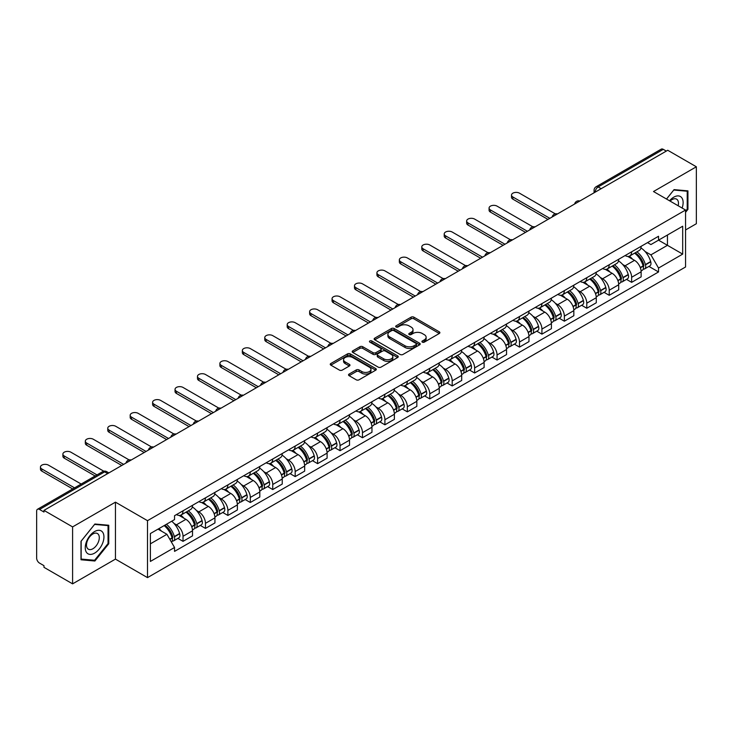 <?xml version="1.0" encoding="UTF-8"?>
<svg xmlns="http://www.w3.org/2000/svg" width="733" height="733" viewBox="0 0 733 733"><rect width="100%" height="100%" fill="white"/><g stroke="black" fill="none" stroke-linecap="round" stroke-linejoin="round"><path stroke-width="1.1" d="M422.327 342.137A1.393 0.806 0 0 0 424.306 342.137L439.305 333.478A1.997 1.154 0 0 0 439.882 332.663A1.997 1.154 0 0 0 439.305 331.847L413.898 317.178A1.997 1.154 0 0 0 411.076 317.178L396.077 325.837A1.393 0.806 0 0 0 395.673 326.405A1.393 0.806 0 0 0 396.077 326.982A1.393 0.806 0 0 0 398.056 326.982L399.998 325.855A6.386 3.683 0 0 1 409.032 325.855L411.149 327.083A6.386 3.683 0 0 1 413.018 329.685A6.386 3.683 0 0 1 411.149 332.296L409.206 333.414A1.393 0.806 0 0 0 408.794 333.982A1.393 0.806 0 0 0 409.206 334.56A1.393 0.806 0 0 0 411.176 334.56L413.119 333.433A6.386 3.683 0 0 1 422.153 333.433L424.27 334.66A6.386 3.683 0 0 1 426.139 337.262A6.386 3.683 0 0 1 424.27 339.874L422.327 340.992A1.393 0.806 0 0 0 421.924 341.569A1.393 0.806 0 0 0 422.327 342.137L422.327 340.992M349.119 374.059A1.997 1.154 0 0 0 348.532 374.875A1.997 1.154 0 0 0 349.119 375.69L356.238 379.804A1.997 1.154 0 0 0 359.069 379.804L375.717 370.183A1.997 1.154 0 0 0 376.304 369.368A1.997 1.154 0 0 0 375.717 368.552L350.319 353.892A1.997 1.154 0 0 0 347.488 353.892L330.84 363.504A1.997 1.154 0 0 0 330.253 364.319A1.997 1.154 0 0 0 330.84 365.135L339.443 370.101A1.997 1.154 0 0 0 342.274 370.101L349.394 365.987A1.997 1.154 0 0 0 349.98 365.171A1.997 1.154 0 0 0 349.394 364.356L345.124 361.891A5.342 3.079 0 0 1 343.566 359.72A5.342 3.079 0 0 1 346.856 356.87A5.342 3.079 0 0 1 352.683 357.539L369.405 367.187A5.342 3.079 0 0 1 370.971 369.368A5.342 3.079 0 0 1 367.673 372.217A5.342 3.079 0 0 1 361.855 371.549L359.069 369.945A1.997 1.154 0 0 0 356.238 369.945L349.119 374.059L349.119 375.69L356.238 371.604L356.238 369.945M147.507 520.677L115.448 502.16L72.594 526.899L43.98 510.379L667.736 150.265L696.35 166.785L653.497 191.524L685.566 210.032L147.507 520.677L147.507 577.622L685.566 266.986L685.566 210.032M400.136 354.46A1.997 1.154 0 0 0 402.958 354.46L419.615 344.84A1.997 1.154 0 0 0 420.201 344.034A1.997 1.154 0 0 0 419.615 343.218L394.207 328.549A1.997 1.154 0 0 0 391.385 328.549L374.728 338.16A1.997 1.154 0 0 0 374.151 338.976A1.997 1.154 0 0 0 374.728 339.791L400.136 354.46M370.422 342.439A1.393 0.806 0 0 1 371.842 342.632L397.643 357.53L381.013 367.132A1.997 1.154 0 0 1 378.191 367.132L352.784 352.463L359.912 348.377L359.912 346.718L352.784 350.832A1.997 1.154 0 0 0 352.197 351.648A1.997 1.154 0 0 0 352.784 352.463L352.784 350.832M359.912 348.377A1.997 1.154 0 0 1 362.734 348.377L362.734 346.718A1.997 1.154 0 0 0 359.912 346.718M362.734 346.718L373.042 352.665A1.997 1.154 0 0 0 375.864 352.665L380.592 349.934A1.997 1.154 0 0 0 381.169 349.119A1.997 1.154 0 0 0 380.592 348.303L369.863 342.119A1.393 0.806 0 0 1 369.45 341.541A1.393 0.806 0 0 1 370.312 340.799A1.393 0.806 0 0 1 371.842 340.973L397.671 355.89A1.997 1.154 0 0 1 398.248 356.696A1.997 1.154 0 0 1 397.671 357.512L397.671 355.89M72.594 526.899L72.594 583.853L43.98 567.333L43.98 565.674L39.527 563.1A4.068 2.346 -120 0 1 36.65 558.115L36.65 511.13A4.068 2.346 -120 0 1 37.493 509.27L102.629 471.658A4.068 2.346 60 0 1 104.663 471.86L39.527 509.472A4.068 2.346 -120 0 0 37.493 509.27M685.566 229.96L696.35 223.73L696.35 166.785M72.594 583.853L115.448 559.114L147.507 577.622M43.98 510.379L43.98 512.046L39.527 509.472M601.161 188.702L598.146 186.952A4.068 2.346 60 0 0 596.112 186.75L661.248 149.147A4.068 2.346 60 0 1 663.283 149.349L598.146 186.952A4.068 2.346 120 0 0 595.269 191.936L595.269 192.101M666.297 151.09L663.283 149.349M631.644 251.795A9.355 5.397 60 0 1 629.711 255.991L639.194 250.512A9.355 5.397 -120 0 0 641.137 246.315M622.638 264.439L625.029 265.822A9.355 5.397 60 0 1 631.644 277.276L641.137 271.796A9.355 5.397 -120 0 0 634.521 260.343L627.732 256.422M641.137 271.796L641.137 276.863L631.644 282.342L626.495 279.365M629.711 255.991A9.355 5.397 60 0 1 625.102 255.57M631.644 277.276L631.644 282.342M609.215 264.741A9.355 5.397 60 0 1 607.281 268.938L616.765 263.459A9.355 5.397 -120 0 0 618.707 259.262M604.065 292.32L609.215 295.289L618.707 289.81L618.707 284.752A9.355 5.397 -120 0 0 612.092 273.29L605.293 269.368M607.281 268.938A9.355 5.397 60 0 1 602.673 268.516M600.208 277.386L602.599 278.769A9.355 5.397 60 0 1 609.215 290.231L609.215 295.289M586.785 277.688A9.355 5.397 60 0 1 584.842 281.893L594.335 276.414A9.355 5.397 -120 0 0 596.277 272.209M581.635 305.267L586.785 308.245L596.277 302.766L596.277 297.699A9.355 5.397 -120 0 0 589.662 286.246L582.863 282.324M584.842 281.893A9.355 5.397 60 0 1 580.243 281.472M577.778 290.341L580.17 291.725A9.355 5.397 60 0 1 586.785 303.178L586.785 308.245M564.355 290.644A9.355 5.397 60 0 1 562.413 294.84L571.905 289.361A9.355 5.397 -120 0 0 573.838 285.164M559.206 318.223L564.355 321.191L573.838 315.712L573.838 310.645A9.355 5.397 -120 0 0 567.232 299.192L560.433 295.271M562.413 294.84A9.355 5.397 60 0 1 557.813 294.419M555.348 303.288L557.74 304.671A9.355 5.397 60 0 1 564.355 316.125L564.355 321.191M541.925 303.59A9.355 5.397 60 0 1 539.983 307.787L549.475 302.308A9.355 5.397 -120 0 0 551.408 298.111M536.776 331.169L541.925 334.138L551.408 328.659L551.408 323.601A9.355 5.397 -120 0 0 544.793 312.139L538.004 308.217M539.983 307.787A9.355 5.397 60 0 1 535.383 307.365M532.918 316.244L535.31 317.618A9.355 5.397 60 0 1 541.925 329.08L541.925 334.138M519.486 316.546A9.355 5.397 60 0 1 517.553 320.742L527.045 315.263A9.355 5.397 -120 0 0 528.979 311.067M514.346 344.125L519.486 347.094L528.979 341.615L528.979 336.548A9.355 5.397 -120 0 0 522.363 325.095L515.574 321.173M517.553 320.742A9.355 5.397 60 0 1 512.944 320.321M510.48 329.19L512.88 330.574A9.355 5.397 60 0 1 519.486 342.027L519.486 347.094M497.056 329.493A9.355 5.397 60 0 1 495.123 333.689L504.616 328.21A9.355 5.397 -120 0 0 506.549 324.013M491.916 357.072L497.056 360.04L506.549 354.561L506.549 349.504A9.355 5.397 -120 0 0 499.933 338.041L493.144 334.12M495.123 333.689A9.355 5.397 60 0 1 490.514 333.268M488.05 342.137L490.441 343.52A9.355 5.397 60 0 1 497.056 354.983L497.056 360.04M474.627 342.439A9.355 5.397 60 0 1 472.693 346.645L482.186 341.166A9.355 5.397 -120 0 0 484.119 336.96M469.486 370.018L474.627 372.996L484.119 367.517L484.119 362.45A9.355 5.397 -120 0 0 477.504 350.997L470.714 347.076M472.693 346.645A9.355 5.397 60 0 1 468.085 346.223M465.62 355.093L468.011 356.476A9.355 5.397 60 0 1 474.627 367.929L474.627 372.996M452.197 355.395A9.355 5.397 60 0 1 450.264 359.591L459.747 354.112A9.355 5.397 -120 0 0 461.689 349.916M447.048 382.974L452.197 385.943L461.689 380.464L461.689 375.397A9.355 5.397 -120 0 0 455.074 363.944L448.284 360.022M450.264 359.591A9.355 5.397 60 0 1 445.655 359.17M443.19 368.039L445.582 369.423A9.355 5.397 60 0 1 452.197 380.876L452.197 385.943M429.767 368.342A9.355 5.397 60 0 1 427.834 372.547L437.317 367.068A9.355 5.397 -120 0 0 439.259 362.862M424.618 395.921L429.767 398.889L439.259 393.419L439.259 388.353A9.355 5.397 -120 0 0 432.644 376.89L425.846 372.969M427.834 372.547A9.355 5.397 60 0 1 423.225 372.117M420.76 380.995L423.152 382.369A9.355 5.397 60 0 1 429.767 393.832L429.767 398.889M407.337 381.297A9.355 5.397 60 0 1 405.395 385.494L414.887 380.015A9.355 5.397 -120 0 0 416.83 375.818M402.188 408.877L407.337 411.845L416.83 406.366L416.83 401.299A9.355 5.397 -120 0 0 410.214 389.846L403.416 385.924M405.395 385.494A9.355 5.397 60 0 1 400.795 385.072M398.331 393.942L400.722 395.325A9.355 5.397 60 0 1 407.337 406.778L407.337 411.845M384.907 394.244A9.355 5.397 60 0 1 382.965 398.44L392.457 392.961A9.355 5.397 -120 0 0 394.391 388.765M379.758 421.823L384.907 424.792L394.391 419.313L394.391 414.255A9.355 5.397 -120 0 0 387.784 402.793L380.986 398.871M382.965 398.44A9.355 5.397 60 0 1 378.365 398.019M375.901 406.897L378.292 408.272A9.355 5.397 60 0 1 384.907 419.734L384.907 424.792M362.478 407.191A9.355 5.397 60 0 1 360.535 411.396L370.028 405.917A9.355 5.397 -120 0 0 371.961 401.721M357.328 434.77L362.478 437.748L371.961 432.268L371.961 427.202A9.355 5.397 -120 0 0 365.346 415.748L358.556 411.827M360.535 411.396A9.355 5.397 60 0 1 355.936 410.975M353.471 419.844L355.862 421.228A9.355 5.397 60 0 1 362.478 432.681L362.478 437.748M340.039 420.146A9.355 5.397 60 0 1 338.105 424.343L347.598 418.864A9.355 5.397 -120 0 0 349.531 414.667M334.899 447.726L340.039 450.694L349.531 445.215L349.531 440.148A9.355 5.397 -120 0 0 342.916 428.695L336.126 424.774M338.105 424.343A9.355 5.397 60 0 1 333.497 423.921M331.032 432.791L333.433 434.174A9.355 5.397 60 0 1 340.039 445.627L340.039 450.694M317.609 433.093A9.355 5.397 60 0 1 315.676 437.299L325.168 431.819A9.355 5.397 -120 0 0 327.101 427.614M312.469 460.672L317.609 463.65L327.101 458.171L327.101 453.104A9.355 5.397 -120 0 0 320.486 441.651L313.697 437.729M315.676 437.299A9.355 5.397 60 0 1 311.067 436.877M308.602 445.746L310.994 447.13A9.355 5.397 60 0 1 317.609 458.583L317.609 463.65M295.179 446.049A9.355 5.397 60 0 1 293.246 450.245L302.738 444.766A9.355 5.397 -120 0 0 304.671 440.57M290.039 473.628L295.179 476.597L304.671 471.117L304.671 466.051A9.355 5.397 -120 0 0 298.056 454.597L291.267 450.676M293.246 450.245A9.355 5.397 60 0 1 288.637 449.824M286.172 458.693L288.564 460.077A9.355 5.397 60 0 1 295.179 471.53L295.179 476.597M272.749 458.995A9.355 5.397 60 0 1 270.816 463.192L280.299 457.713A9.355 5.397 -120 0 0 282.242 453.516M267.6 486.575L272.749 489.543L282.242 484.064L282.242 479.006A9.355 5.397 -120 0 0 275.626 467.544L268.837 463.623M270.816 463.192A9.355 5.397 60 0 1 266.207 462.77M263.743 471.649L266.134 473.023A9.355 5.397 60 0 1 272.749 484.486L272.749 489.543M250.32 471.951A9.355 5.397 60 0 1 248.386 476.148L257.869 470.668A9.355 5.397 -120 0 0 259.812 466.472M245.17 499.53L250.32 502.499L259.812 497.02L259.812 491.953A9.355 5.397 -120 0 0 253.197 480.5L246.398 476.578M248.386 476.148A9.355 5.397 60 0 1 243.777 475.726M241.313 484.595L243.704 485.979A9.355 5.397 60 0 1 250.32 497.432L250.32 502.499M227.89 484.898A9.355 5.397 60 0 1 225.947 489.094L235.44 483.615A9.355 5.397 -120 0 0 237.382 479.419M222.74 512.477L227.89 515.446L237.382 509.966L237.382 504.909A9.355 5.397 -120 0 0 230.767 493.446L223.968 489.525M225.947 489.094A9.355 5.397 60 0 1 221.348 488.673M218.883 497.542L221.274 498.926A9.355 5.397 60 0 1 227.89 510.388L227.89 515.446M205.46 497.844A9.355 5.397 60 0 1 203.517 502.05L213.01 496.571A9.355 5.397 -120 0 0 214.943 492.365M200.311 525.424L205.46 528.401L214.943 522.922L214.943 517.855A9.355 5.397 -120 0 0 208.337 506.402L201.538 502.481M203.517 502.05A9.355 5.397 60 0 1 198.918 501.629M196.453 510.498L198.845 511.881A9.355 5.397 60 0 1 205.46 523.335L205.46 528.401M183.03 510.8A9.355 5.397 60 0 1 181.088 514.997L190.58 509.517A9.355 5.397 -120 0 0 192.513 505.321M177.881 538.379L183.03 541.348L192.513 535.869L192.513 530.802A9.355 5.397 -120 0 0 185.898 519.349L179.109 515.427M181.088 514.997A9.355 5.397 60 0 1 176.488 514.575M174.023 523.444L176.415 524.828A9.355 5.397 60 0 1 183.03 536.281L183.03 541.348M645.067 251.492L650.913 254.864L667.451 245.317L667.451 235.018L650.913 244.565L647.532 242.614M650.913 244.565L658.536 240.167L682.689 254.113L658.536 268.058L650.913 254.864M150.384 543.84L166.922 534.293L174.546 547.487L150.384 561.441L150.384 533.542L174.546 519.596L174.546 515.693L658.536 236.264L658.536 240.167L682.689 226.222L682.689 254.113M174.546 547.487L174.546 551.39L658.536 271.961L658.536 268.058M685.566 212.313L687.939 209.363L687.939 190.864L674.067 189.627L666.508 199.028M115.448 502.16L115.448 559.114M81.006 559.774L94.887 561.011L108.759 543.749L108.759 525.249L94.887 524.013L81.006 541.275L81.006 559.774M174.546 519.596L150.384 533.542M166.922 534.293L158.007 529.144M648.934 266.418L658.536 271.961M682.689 226.222L667.451 235.018M687.215 208.951L687.939 209.363M93.421 560.168L94.887 561.011M108.044 543.336L108.759 543.749M422.886 342.329L424.27 341.532A6.386 3.683 0 0 0 426.139 338.93L426.139 337.262M413.018 329.685L413.018 331.353A6.386 3.683 0 0 1 411.149 333.955L409.765 334.752M439.278 333.497L413.898 318.837A1.997 1.154 0 0 0 411.076 318.837L396.635 327.175M419.588 344.858L394.207 330.207A1.997 1.154 0 0 0 391.385 330.207L374.755 339.81L374.728 338.16M416.087 344.602A1.393 0.806 0 0 0 416.491 344.034A1.393 0.806 0 0 0 416.087 343.456L393.786 330.583A1.393 0.806 0 0 0 391.807 330.583L389.764 331.765A6.386 3.683 0 0 0 387.894 334.376A6.386 3.683 0 0 0 389.764 336.978L405.01 345.784A6.386 3.683 0 0 0 414.035 345.784L416.087 344.602L416.087 346.26A1.393 0.806 0 0 0 416.491 345.692L416.491 344.034M387.894 334.376L387.894 336.035A6.386 3.683 0 0 0 389.764 338.637L389.764 336.978M416.087 346.26L414.035 347.442A6.386 3.683 0 0 1 405.01 347.442L389.764 338.637M362.734 348.377L373.042 354.323A1.997 1.154 0 0 0 375.864 354.323L380.592 351.602A1.997 1.154 0 0 0 381.169 350.786L381.169 349.119M383.726 358.84A5.342 3.079 0 0 0 389.544 359.509A5.342 3.079 0 0 0 392.842 356.659A5.342 3.079 0 0 0 391.275 354.479L385.384 351.08A1.997 1.154 0 0 0 382.562 351.08L377.834 353.81A1.997 1.154 0 0 0 377.248 354.625A1.997 1.154 0 0 0 377.834 355.441L383.726 358.84L383.726 360.499A5.342 3.079 0 0 0 389.544 361.167A5.342 3.079 0 0 0 392.842 358.318L392.842 356.659M377.248 354.625L377.248 356.284A1.997 1.154 0 0 0 377.834 357.099L377.834 355.441M383.726 360.499L377.834 357.099M370.971 369.368L370.971 371.035A5.342 3.079 0 0 1 367.673 373.876A5.342 3.079 0 0 1 361.855 373.207L359.069 371.604A1.997 1.154 0 0 0 356.238 371.604M343.566 359.72L343.566 361.378A5.342 3.079 0 0 0 345.124 363.559L345.124 361.891M349.375 366.005L345.124 363.559M375.69 370.202L350.319 355.551A1.997 1.154 0 0 0 347.488 355.551L330.867 365.153M635.172 252.83A12.809 7.394 60 0 1 635.236 252.867A12.809 7.394 60 0 1 643.666 264.366L643.748 264.631A2.492 1.439 60 0 1 643.354 266.583A2.492 1.439 60 0 1 643.299 266.62M555.302 213.862L519.486 193.182A4.673 2.703 -0 0 0 514.392 192.596A4.673 2.703 -0 0 0 511.506 195.088A4.673 2.703 -0 0 0 512.88 197.003L512.88 199.156A4.673 2.703 180 0 1 511.506 197.25L511.506 195.088M634.613 253.16A15.457 8.924 60 0 1 643.107 265.905L643.18 266.171A5.131 2.969 60 0 1 642.374 270.202L641.1 270.944M643.253 269.066A5.131 2.969 -120 0 0 644.673 268.874A5.131 2.969 -120 0 0 645.48 264.842L645.406 264.576A15.457 8.924 -120 0 0 636.913 251.831M640.944 247.956A15.457 8.924 60 0 1 650.657 261.553L650.73 261.818A5.131 2.969 60 0 1 649.924 265.85L644.673 268.874M547.963 219.414L512.88 199.156M629.345 256.165A15.457 8.924 60 0 1 632.57 259.216M549.832 218.333L512.88 197.003M640.083 259.235L642.053 260.371M682.111 208.035A13.221 7.632 120 0 0 681.873 197.892A13.221 7.632 120 0 0 669.541 200.778M678.153 205.753A9.053 5.223 120 0 0 677.613 200.082A9.053 5.223 120 0 0 676.596 199.138A9.053 5.223 120 0 0 670.09 201.099M666.535 199.046L673.774 190.03L687.215 191.231L687.215 209.162L685.566 211.214M686.326 190.717L687.215 191.231M102.693 532.277A13.221 7.632 120 0 0 89.921 535.695A13.221 7.632 120 0 0 86.503 552.416A13.221 7.632 120 0 0 99.267 548.99A13.221 7.632 120 0 0 102.693 532.277M98.433 534.467A9.053 5.223 120 0 0 97.416 533.523A9.053 5.223 120 0 0 88.995 537.747A9.053 5.223 120 0 0 87.355 548.257A9.053 5.223 120 0 0 88.372 549.2A9.053 5.223 120 0 0 96.793 544.976A9.053 5.223 120 0 0 98.433 534.467M94.594 560.269L81.152 559.068L81.152 541.146L94.594 524.416L108.044 525.616L108.044 543.547L94.594 560.269M107.146 525.103L108.044 525.616M612.742 265.786A12.809 7.394 60 0 1 612.806 265.822A12.809 7.394 60 0 1 621.236 277.312L621.318 277.578A2.492 1.439 60 0 1 620.924 279.539A2.492 1.439 60 0 1 620.86 279.566M532.873 226.809L497.056 206.129A4.673 2.703 -0 0 0 491.962 205.552A4.673 2.703 -0 0 0 489.076 208.044A4.673 2.703 -0 0 0 490.441 209.95L490.441 212.112A4.673 2.703 180 0 1 489.076 210.197L489.076 208.044M612.183 266.106A15.457 8.924 60 0 1 620.677 278.861L620.75 279.126A5.131 2.969 60 0 1 619.944 283.158L618.661 283.891M620.824 282.022A5.131 2.969 -120 0 0 622.244 281.829A5.131 2.969 -120 0 0 623.05 277.798L622.977 277.532A15.457 8.924 -120 0 0 614.483 264.778M618.515 260.902A15.457 8.924 60 0 1 628.227 274.499L628.3 274.765A5.131 2.969 60 0 1 627.494 278.797L622.244 281.829M525.534 232.361L490.441 212.112M606.915 269.121A15.457 8.924 60 0 1 610.14 272.163M527.403 231.289L490.441 209.95M617.653 272.19L619.623 273.327M590.312 278.732A12.809 7.394 60 0 1 590.377 278.769A12.809 7.394 60 0 1 598.806 290.268L598.879 290.534A2.492 1.439 60 0 1 598.485 292.485A2.492 1.439 60 0 1 598.43 292.522M510.443 239.764L474.627 219.085A4.673 2.703 -0 0 0 469.532 218.498A4.673 2.703 -0 0 0 466.646 220.99A4.673 2.703 -0 0 0 468.011 222.905L468.011 225.058A4.673 2.703 180 0 1 466.646 223.153L466.646 220.99M589.753 279.053A15.457 8.924 60 0 1 598.247 291.807L598.32 292.073A5.131 2.969 60 0 1 597.514 296.105L596.231 296.847M598.385 294.968A5.131 2.969 -120 0 0 599.814 294.776A5.131 2.969 -120 0 0 600.62 290.744L600.547 290.479A15.457 8.924 -120 0 0 592.053 277.725M596.076 273.858A15.457 8.924 60 0 1 605.797 287.446L605.87 287.712A5.131 2.969 60 0 1 605.064 291.743L599.814 294.776M503.095 245.317L468.011 225.058M584.485 282.068A15.457 8.924 60 0 1 587.71 285.119M504.964 244.236L468.011 222.905M595.223 285.137L597.193 286.273M567.883 291.688A12.809 7.394 60 0 1 567.947 291.725A12.809 7.394 60 0 1 576.376 303.215L576.45 303.48A2.492 1.439 60 0 1 576.056 305.441A2.492 1.439 60 0 1 576.001 305.469M488.013 252.711L452.197 232.031A4.673 2.703 -0 0 0 447.103 231.445A4.673 2.703 -0 0 0 444.216 233.946A4.673 2.703 -0 0 0 445.582 235.852L445.582 238.014A4.673 2.703 180 0 1 444.216 236.099L444.216 233.946M567.324 292.009A15.457 8.924 60 0 1 575.817 304.763L575.891 305.029A5.131 2.969 60 0 1 575.075 309.06L573.802 309.793M575.955 307.924A5.131 2.969 -120 0 0 577.384 307.732A5.131 2.969 -120 0 0 578.19 303.7L578.117 303.435A15.457 8.924 -120 0 0 569.623 290.68M573.646 286.805A15.457 8.924 60 0 1 583.367 300.402L583.441 300.667A5.131 2.969 60 0 1 582.625 304.699L577.384 307.732M480.665 258.263L445.582 238.014M562.055 295.023A15.457 8.924 60 0 1 565.28 298.065M482.534 257.182L445.582 235.852M572.794 298.084L574.764 299.229M545.453 304.635A12.809 7.394 60 0 1 545.517 304.671A12.809 7.394 60 0 1 553.946 316.17L554.02 316.436A2.492 1.439 60 0 1 553.626 318.388A2.492 1.439 60 0 1 553.571 318.415M465.583 265.658L429.767 244.987A4.673 2.703 -0 0 0 424.673 244.401A4.673 2.703 -0 0 0 421.787 246.893A4.673 2.703 -0 0 0 423.152 248.799L423.152 250.961A4.673 2.703 180 0 1 421.787 249.055L421.787 246.893M544.894 304.955A15.457 8.924 60 0 1 553.388 317.71L553.461 317.975A5.131 2.969 60 0 1 552.645 322.007L551.372 322.74M553.525 320.871A5.131 2.969 -120 0 0 554.945 320.678A5.131 2.969 -120 0 0 555.761 316.647L555.687 316.381A15.457 8.924 -120 0 0 547.194 303.627M551.216 299.751A15.457 8.924 60 0 1 560.937 313.348L561.011 313.614A5.131 2.969 60 0 1 560.195 317.646L554.945 320.678M458.235 271.219L423.152 250.961M539.616 307.97A15.457 8.924 60 0 1 542.851 311.021M460.104 270.138L423.152 248.799M550.364 311.039L552.334 312.176M523.023 317.581A12.809 7.394 60 0 1 523.087 317.618A12.809 7.394 60 0 1 531.517 329.117L531.59 329.383A2.492 1.439 60 0 1 531.196 331.343A2.492 1.439 60 0 1 531.141 331.371M443.153 278.613L407.337 257.934A4.673 2.703 -0 0 0 402.243 257.347A4.673 2.703 -0 0 0 399.348 259.839A4.673 2.703 -0 0 0 400.722 261.754L400.722 263.907A4.673 2.703 180 0 1 399.348 262.002L399.348 259.839M522.464 317.911A15.457 8.924 60 0 1 530.958 330.656L531.031 330.922A5.131 2.969 60 0 1 530.216 334.954L528.942 335.696M531.095 333.817A5.131 2.969 -120 0 0 532.515 333.625A5.131 2.969 -120 0 0 533.331 329.593L533.258 329.328A15.457 8.924 -120 0 0 524.764 316.583M528.786 312.707A15.457 8.924 60 0 1 538.498 326.304L538.581 326.57A5.131 2.969 60 0 1 537.765 330.601L532.515 333.625M435.805 284.166L400.722 263.907M517.186 320.917A15.457 8.924 60 0 1 520.421 323.968M437.674 283.085L400.722 261.754M527.934 323.986L529.904 325.122M500.593 330.537A12.809 7.394 60 0 1 500.657 330.574A12.809 7.394 60 0 1 509.087 342.064L509.16 342.329A2.492 1.439 60 0 1 508.766 344.29A2.492 1.439 60 0 1 508.711 344.318M420.724 291.56L384.907 270.88A4.673 2.703 -0 0 0 379.804 270.303A4.673 2.703 -0 0 0 376.918 272.795A4.673 2.703 -0 0 0 378.292 274.701L378.292 276.863A4.673 2.703 180 0 1 376.918 274.948L376.918 272.795M500.025 330.858A15.457 8.924 60 0 1 508.519 343.612L508.601 343.878A5.131 2.969 60 0 1 507.786 347.909L506.512 348.642M508.665 346.773A5.131 2.969 -120 0 0 510.086 346.581A5.131 2.969 -120 0 0 510.901 342.549L510.819 342.284A15.457 8.924 -120 0 0 502.334 329.529M506.356 325.654A15.457 8.924 60 0 1 516.069 339.251L516.151 339.516A5.131 2.969 60 0 1 515.336 343.548L510.086 346.581M413.375 297.112L378.292 276.863M494.757 333.872A15.457 8.924 60 0 1 497.982 336.914M415.245 296.04L378.292 274.701M505.495 336.942L507.474 338.078M478.163 343.484A12.809 7.394 60 0 1 478.228 343.52A12.809 7.394 60 0 1 486.657 355.019L486.73 355.285A2.492 1.439 60 0 1 486.336 357.237A2.492 1.439 60 0 1 486.281 357.273M398.294 304.516L362.478 283.836A4.673 2.703 -0 0 0 357.374 283.25A4.673 2.703 -0 0 0 354.488 285.742A4.673 2.703 -0 0 0 355.862 287.657L355.862 289.81A4.673 2.703 180 0 1 354.488 287.904L354.488 285.742M477.595 343.804A15.457 8.924 60 0 1 486.089 356.559L486.171 356.824A5.131 2.969 60 0 1 485.356 360.856L484.082 361.598M486.236 359.72A5.131 2.969 -120 0 0 487.656 359.527A5.131 2.969 -120 0 0 488.471 355.496L488.389 355.23A15.457 8.924 -120 0 0 479.895 342.485M483.927 338.609A15.457 8.924 60 0 1 493.639 352.207L493.712 352.463A5.131 2.969 60 0 1 492.906 356.495L487.656 359.527M390.946 310.068L355.862 289.81M472.327 346.819A15.457 8.924 60 0 1 475.552 349.87M392.815 308.987L355.862 287.657M483.065 349.888L485.035 351.025M455.724 356.44A12.809 7.394 60 0 1 455.789 356.476A12.809 7.394 60 0 1 464.218 367.966L464.301 368.232A2.492 1.439 60 0 1 463.907 370.192A2.492 1.439 60 0 1 463.852 370.22M375.855 317.462L340.039 296.783A4.673 2.703 -0 0 0 334.944 296.196A4.673 2.703 -0 0 0 332.058 298.697A4.673 2.703 -0 0 0 333.433 300.603L333.433 302.766A4.673 2.703 180 0 1 332.058 300.851L332.058 298.697M455.166 356.76A15.457 8.924 60 0 1 463.659 369.514L463.732 369.78A5.131 2.969 60 0 1 462.926 373.812L461.653 374.545M463.806 372.676A5.131 2.969 -120 0 0 465.226 372.483A5.131 2.969 -120 0 0 466.032 368.452L465.959 368.186A15.457 8.924 -120 0 0 457.465 355.432M461.497 351.556A15.457 8.924 60 0 1 471.209 365.153L471.282 365.419A5.131 2.969 60 0 1 470.476 369.45L465.226 372.483M368.516 323.015L333.433 302.766M449.897 359.775A15.457 8.924 60 0 1 453.122 362.817M370.385 321.943L333.433 300.603M460.636 362.844L462.605 363.98M433.295 369.386A12.809 7.394 60 0 1 433.359 369.423A12.809 7.394 60 0 1 441.788 380.922L441.871 381.187A2.492 1.439 60 0 1 441.477 383.139A2.492 1.439 60 0 1 441.413 383.167M353.425 330.409L317.609 309.738A4.673 2.703 -0 0 0 312.515 309.152A4.673 2.703 -0 0 0 309.628 311.644A4.673 2.703 -0 0 0 310.994 313.55L310.994 315.712A4.673 2.703 180 0 1 309.628 313.806L309.628 311.644M432.736 369.707A15.457 8.924 60 0 1 441.229 382.461L441.303 382.727A5.131 2.969 60 0 1 440.496 386.758L439.214 387.491M441.376 385.622A5.131 2.969 -120 0 0 442.796 385.43A5.131 2.969 -120 0 0 443.602 381.398L443.529 381.133A15.457 8.924 -120 0 0 435.036 368.378M439.067 364.503A15.457 8.924 60 0 1 448.779 378.1L448.853 378.365A5.131 2.969 60 0 1 448.046 382.397L442.796 385.43M346.086 335.971L310.994 315.712M427.467 372.721A15.457 8.924 60 0 1 430.692 375.772M347.955 334.889L310.994 313.55M438.206 375.791L440.176 376.927M410.865 382.333A12.809 7.394 60 0 1 410.929 382.369A12.809 7.394 60 0 1 419.358 393.868L419.432 394.134A2.492 1.439 60 0 1 419.038 396.095A2.492 1.439 60 0 1 418.983 396.122M330.995 343.365L295.179 322.685A4.673 2.703 -0 0 0 290.085 322.099A4.673 2.703 -0 0 0 287.199 324.591A4.673 2.703 -0 0 0 288.564 326.506L288.564 328.659A4.673 2.703 180 0 1 287.199 326.753L287.199 324.591M410.306 382.663A15.457 8.924 60 0 1 418.8 395.408L418.873 395.673A5.131 2.969 60 0 1 418.067 399.705L416.784 400.447M418.937 398.569A5.131 2.969 -120 0 0 420.366 398.376A5.131 2.969 -120 0 0 421.173 394.345L421.099 394.079A15.457 8.924 -120 0 0 412.606 381.334M416.628 377.458A15.457 8.924 60 0 1 426.349 391.055L426.423 391.321A5.131 2.969 60 0 1 425.616 395.353L420.366 398.376M323.647 348.917L288.564 328.659M405.037 385.677A15.457 8.924 60 0 1 408.263 388.719M325.516 347.836L288.564 326.506M415.776 388.737L417.746 389.883M388.435 395.289A12.809 7.394 60 0 1 388.499 395.325A12.809 7.394 60 0 1 396.929 406.824L397.002 407.09A2.492 1.439 60 0 1 396.608 409.041A2.492 1.439 60 0 1 396.553 409.069M308.566 356.311L272.749 335.641A4.673 2.703 -0 0 0 267.655 335.054A4.673 2.703 -0 0 0 264.769 337.546A4.673 2.703 -0 0 0 266.134 339.452L266.134 341.615A4.673 2.703 180 0 1 264.769 339.7L264.769 337.546M387.876 395.609A15.457 8.924 60 0 1 396.37 408.363L396.443 408.629A5.131 2.969 60 0 1 395.628 412.661L394.354 413.394M396.507 411.525A5.131 2.969 -120 0 0 397.937 411.332A5.131 2.969 -120 0 0 398.743 407.301L398.67 407.035A15.457 8.924 -120 0 0 390.176 394.281M394.198 390.405A15.457 8.924 60 0 1 403.92 404.002L403.993 404.268A5.131 2.969 60 0 1 403.177 408.299L397.937 411.332M301.217 361.873L266.134 341.615M382.608 398.624A15.457 8.924 60 0 1 385.833 401.666M303.086 360.792L266.134 339.452M393.346 401.693L395.316 402.829M366.005 408.235A12.809 7.394 60 0 1 366.069 408.272A12.809 7.394 60 0 1 374.499 419.771L374.572 420.036A2.492 1.439 60 0 1 374.178 421.988A2.492 1.439 60 0 1 374.123 422.025M286.136 369.267L250.32 348.587A4.673 2.703 -0 0 0 245.225 348.001A4.673 2.703 -0 0 0 242.339 350.493A4.673 2.703 -0 0 0 243.704 352.408L243.704 354.561A4.673 2.703 180 0 1 242.339 352.655L242.339 350.493M365.446 408.565A15.457 8.924 60 0 1 373.94 421.31L374.013 421.576A5.131 2.969 60 0 1 373.198 425.607L371.924 426.349M374.077 424.471A5.131 2.969 -120 0 0 375.498 424.279A5.131 2.969 -120 0 0 376.313 420.247L376.24 419.982A15.457 8.924 -120 0 0 367.746 407.236M371.768 403.361A15.457 8.924 60 0 1 381.49 416.958L381.563 417.224A5.131 2.969 60 0 1 380.748 421.255L375.498 424.279M278.787 374.82L243.704 354.561M360.169 411.57A15.457 8.924 60 0 1 363.403 414.621M280.657 373.738L243.704 352.408M370.916 414.64L372.886 415.776M343.575 421.191A12.809 7.394 60 0 1 343.64 421.228A12.809 7.394 60 0 1 352.069 432.717L352.142 432.983A2.492 1.439 60 0 1 351.748 434.944A2.492 1.439 60 0 1 351.693 434.971M263.706 382.214L227.89 361.534A4.673 2.703 -0 0 0 222.795 360.948A4.673 2.703 -0 0 0 219.9 363.449A4.673 2.703 -0 0 0 221.274 365.355L221.274 367.517A4.673 2.703 180 0 1 219.9 365.602L219.9 363.449M343.017 421.512A15.457 8.924 60 0 1 351.51 434.266L351.583 434.532A5.131 2.969 60 0 1 350.768 438.563L349.494 439.296M351.648 437.427A5.131 2.969 -120 0 0 353.068 437.234A5.131 2.969 -120 0 0 353.883 433.203L353.81 432.937A15.457 8.924 -120 0 0 345.316 420.183M349.339 416.307A15.457 8.924 60 0 1 359.051 429.904L359.133 430.17A5.131 2.969 60 0 1 358.318 434.202L353.068 437.234M256.358 387.766L221.274 367.517M337.739 424.526A15.457 8.924 60 0 1 340.973 427.568M258.227 386.694L221.274 365.355M348.487 427.596L350.456 428.732M321.146 434.138A12.809 7.394 60 0 1 321.21 434.174A12.809 7.394 60 0 1 329.639 445.673L329.713 445.939A2.492 1.439 60 0 1 329.319 447.89A2.492 1.439 60 0 1 329.264 447.918M241.276 395.169L205.46 374.49A4.673 2.703 -0 0 0 200.356 373.903A4.673 2.703 -0 0 0 197.47 376.396A4.673 2.703 -0 0 0 198.845 378.31L198.845 380.464A4.673 2.703 180 0 1 197.47 378.558L197.47 376.396M320.578 434.458A15.457 8.924 60 0 1 329.071 447.212L329.154 447.478A5.131 2.969 60 0 1 328.338 451.51L327.065 452.243M329.218 450.374A5.131 2.969 -120 0 0 330.638 450.181A5.131 2.969 -120 0 0 331.453 446.15L331.371 445.884A15.457 8.924 -120 0 0 322.886 433.13M326.909 429.263A15.457 8.924 60 0 1 336.621 442.851L336.704 443.117A5.131 2.969 60 0 1 335.888 447.148L330.638 450.181M233.928 400.722L198.845 380.464M315.309 437.473A15.457 8.924 60 0 1 318.534 440.524M235.797 399.641L198.845 378.31M326.048 440.542L328.027 441.678M298.707 447.084A12.809 7.394 60 0 1 298.78 447.13A12.809 7.394 60 0 1 307.209 458.62L307.283 458.885A2.492 1.439 60 0 1 306.889 460.846A2.492 1.439 60 0 1 306.834 460.874M218.846 408.116L183.03 387.436A4.673 2.703 -0 0 0 177.927 386.85A4.673 2.703 -0 0 0 175.04 389.351A4.673 2.703 -0 0 0 176.415 391.257L176.415 393.419A4.673 2.703 180 0 1 175.04 391.504L175.04 389.351M298.148 447.414A15.457 8.924 60 0 1 306.641 460.159L306.724 460.425A5.131 2.969 60 0 1 305.908 464.456L304.635 465.198M306.788 463.329A5.131 2.969 -120 0 0 308.208 463.128A5.131 2.969 -120 0 0 309.024 459.096L308.941 458.84A15.457 8.924 -120 0 0 300.448 446.085M304.479 442.21A15.457 8.924 60 0 1 314.191 455.807L314.265 456.073A5.131 2.969 60 0 1 313.458 460.104L308.208 463.128M211.498 413.669L176.415 393.419M292.879 450.429A15.457 8.924 60 0 1 296.105 453.47M213.367 412.587L176.415 391.257M303.618 453.489L305.588 454.634M276.277 460.04A12.809 7.394 60 0 1 276.341 460.077A12.809 7.394 60 0 1 284.771 471.576L284.853 471.841A2.492 1.439 60 0 1 284.459 473.793A2.492 1.439 60 0 1 284.404 473.82M196.407 421.063L160.591 400.392A4.673 2.703 -0 0 0 155.497 399.806A4.673 2.703 -0 0 0 152.611 402.298A4.673 2.703 -0 0 0 153.985 404.204L153.985 406.366A4.673 2.703 180 0 1 152.611 404.46L152.611 402.298M275.718 460.361A15.457 8.924 60 0 1 284.212 473.115L284.285 473.381A5.131 2.969 60 0 1 283.479 477.412L282.205 478.145M284.358 476.276A5.131 2.969 -120 0 0 285.778 476.084A5.131 2.969 -120 0 0 286.585 472.052L286.511 471.786A15.457 8.924 -120 0 0 278.018 459.032M282.049 455.156A15.457 8.924 60 0 1 291.761 468.754L291.835 469.019A5.131 2.969 60 0 1 291.028 473.051L285.778 476.084M189.068 426.624L153.985 406.366M270.45 463.375A15.457 8.924 60 0 1 273.675 466.426M190.937 425.543L153.985 404.204M281.188 466.445L283.158 467.581M253.847 472.987A12.809 7.394 60 0 1 253.911 473.023A12.809 7.394 60 0 1 262.341 484.522L262.423 484.788A2.492 1.439 60 0 1 262.029 486.739A2.492 1.439 60 0 1 261.965 486.776M173.978 434.018L138.161 413.339A4.673 2.703 -0 0 0 133.067 412.752A4.673 2.703 -0 0 0 130.181 415.245A4.673 2.703 -0 0 0 131.546 417.159L131.546 419.313A4.673 2.703 180 0 1 130.181 417.407L130.181 415.245M253.288 473.316A15.457 8.924 60 0 1 261.782 486.061L261.855 486.327A5.131 2.969 60 0 1 261.049 490.359L259.766 491.101M261.928 489.223A5.131 2.969 -120 0 0 263.349 489.03A5.131 2.969 -120 0 0 264.155 484.999L264.082 484.733A15.457 8.924 -120 0 0 255.588 471.988M259.619 468.112A15.457 8.924 60 0 1 269.332 481.709L269.405 481.975A5.131 2.969 60 0 1 268.599 486.006L263.349 489.03M166.638 439.571L131.546 419.313M248.02 476.322A15.457 8.924 60 0 1 251.245 479.373M168.508 438.49L131.546 417.159M258.758 479.391L260.728 480.527M231.417 485.942A12.809 7.394 60 0 1 231.481 485.979A12.809 7.394 60 0 1 239.911 497.469L239.984 497.734A2.492 1.439 60 0 1 239.59 499.695A2.492 1.439 60 0 1 239.535 499.723M151.548 446.965L115.732 426.285A4.673 2.703 -0 0 0 110.637 425.708A4.673 2.703 -0 0 0 107.751 428.2A4.673 2.703 -0 0 0 109.116 430.106L109.116 432.268A4.673 2.703 180 0 1 107.751 430.353L107.751 428.2M230.858 486.263A15.457 8.924 60 0 1 239.352 499.017L239.425 499.283A5.131 2.969 60 0 1 238.619 503.314L237.336 504.047M239.489 502.178A5.131 2.969 -120 0 0 240.919 501.986A5.131 2.969 -120 0 0 241.725 497.954L241.652 497.689A15.457 8.924 -120 0 0 233.158 484.934M237.18 481.059A15.457 8.924 60 0 1 246.902 494.656L246.975 494.922A5.131 2.969 60 0 1 246.169 498.953L240.919 501.986M144.199 452.518L109.116 432.268M225.59 489.278A15.457 8.924 60 0 1 228.815 492.319M146.069 451.446L109.116 430.106M236.328 492.347L238.298 493.483M208.987 498.889A12.809 7.394 60 0 1 209.052 498.926A12.809 7.394 60 0 1 217.481 510.425L217.554 510.69A2.492 1.439 60 0 1 217.16 512.642A2.492 1.439 60 0 1 217.105 512.679M129.118 459.921L93.302 439.241A4.673 2.703 -0 0 0 88.207 438.655A4.673 2.703 -0 0 0 85.321 441.147A4.673 2.703 -0 0 0 86.686 443.062L86.686 445.215A4.673 2.703 180 0 1 85.321 443.309L85.321 441.147M208.429 499.21A15.457 8.924 60 0 1 216.922 511.964L216.995 512.23A5.131 2.969 60 0 1 216.18 516.261L214.906 517.003M217.06 515.125A5.131 2.969 -120 0 0 218.489 514.933A5.131 2.969 -120 0 0 219.295 510.901L219.222 510.635A15.457 8.924 -120 0 0 210.728 497.881M214.751 494.015A15.457 8.924 60 0 1 224.472 507.603L224.545 507.868A5.131 2.969 60 0 1 223.73 511.9L218.489 514.933M121.77 465.473L86.686 445.215M203.16 502.224A15.457 8.924 60 0 1 206.385 505.275M123.639 464.392L86.686 443.062M213.899 505.294L215.868 506.43M186.558 511.845A12.809 7.394 60 0 1 186.622 511.881A12.809 7.394 60 0 1 195.051 523.371L195.125 523.637A2.492 1.439 60 0 1 194.731 525.598A2.492 1.439 60 0 1 194.676 525.625M103.811 471.209L70.872 452.188A4.673 2.703 -0 0 0 65.778 451.601A4.673 2.703 -0 0 0 62.891 454.103A4.673 2.703 -0 0 0 64.257 456.008L64.257 458.171A4.673 2.703 180 0 1 62.891 456.256L62.891 454.103M185.999 512.165A15.457 8.924 60 0 1 194.492 524.92L194.566 525.185A5.131 2.969 60 0 1 193.75 529.217L192.477 529.95M194.63 528.081A5.131 2.969 -120 0 0 196.05 527.888A5.131 2.969 -120 0 0 196.865 523.857L196.792 523.591A15.457 8.924 -120 0 0 188.299 510.837M192.321 506.961A15.457 8.924 60 0 1 202.042 520.558L202.116 520.824A5.131 2.969 60 0 1 201.3 524.855L196.05 527.888M95.134 475.992L64.257 458.171M180.721 515.18A15.457 8.924 60 0 1 183.956 518.222M97.003 474.911L64.257 456.008M191.469 518.249L193.439 519.385M164.815 525.213A12.809 7.394 60 0 1 172.621 536.327L172.695 536.593A2.492 1.439 60 0 1 172.301 538.544A2.492 1.439 60 0 1 172.246 538.572M81.18 484.046L48.442 465.143A4.673 2.703 -0 0 0 43.348 464.557A4.673 2.703 -0 0 0 40.452 467.049A4.673 2.703 -0 0 0 41.827 468.955L41.827 471.117A4.673 2.703 180 0 1 40.452 469.212L40.452 467.049M164.165 525.588A15.457 8.924 60 0 1 172.063 537.866L172.136 538.132A5.131 2.969 60 0 1 171.43 542.099M172.2 541.027A5.131 2.969 -120 0 0 173.62 540.835A5.131 2.969 -120 0 0 174.436 536.803L174.362 536.538A15.457 8.924 -120 0 0 166.464 524.26M171.714 521.227A15.457 8.924 60 0 1 179.603 533.505L179.686 533.771A5.131 2.969 60 0 1 178.87 537.802L173.62 540.835M72.695 488.938L41.827 471.117M158.914 528.621A15.457 8.924 60 0 1 161.526 531.178M74.564 487.866L41.827 468.955M169.039 531.196L171.009 532.332M595.407 192.019L595.269 191.936A4.068 2.346 0 0 1 594.078 190.278L594.078 192.788M205.46 523.335L214.943 517.855M227.89 510.388L237.382 504.909M250.32 497.432L259.812 491.953M272.749 484.486L282.242 479.006M295.179 471.53L304.671 466.051M317.609 458.583L327.101 453.104M340.039 445.627L349.531 440.148M362.478 432.681L371.961 427.202M384.907 419.734L394.391 414.255M407.337 406.778L416.83 401.299M429.767 393.832L439.259 388.353M452.197 380.876L461.689 375.397M474.627 367.929L484.119 362.45M497.056 354.983L506.549 349.504M519.486 342.027L528.979 336.548M541.925 329.08L551.408 323.601M564.355 316.125L573.838 310.645M586.785 303.178L596.277 297.699M609.215 290.231L618.707 284.752M183.03 536.281L192.513 530.802M176.415 524.828L185.898 519.349M198.845 511.881L208.337 506.402M221.274 498.926L230.767 493.446M243.704 485.979L253.197 480.5M266.134 473.023L275.626 467.544M288.564 460.077L298.056 454.597M310.994 447.13L320.486 441.651M333.433 434.174L342.916 428.695M355.862 421.228L365.346 415.748M378.292 408.272L387.784 402.793M400.722 395.325L410.214 389.846M423.152 382.369L432.644 376.89M445.582 369.423L455.074 363.944M468.011 356.476L477.504 350.997M490.441 343.52L499.933 338.041M512.88 330.574L522.363 325.095M535.31 317.618L544.793 312.139M557.74 304.671L567.232 299.192M580.17 291.725L589.662 286.246M602.599 278.769L612.092 273.29M625.029 265.822L634.521 260.343M579.482 201.218A4.068 2.346 120 0 0 577.686 202.253M557.053 214.164A4.068 2.346 120 0 0 555.257 215.2M534.623 227.111A4.068 2.346 120 0 0 532.827 228.155M512.193 240.067A4.068 2.346 120 0 0 510.397 241.102M489.763 253.013A4.068 2.346 120 0 0 487.967 254.049M467.333 265.969A4.068 2.346 120 0 0 465.537 267.004M444.904 278.916A4.068 2.346 120 0 0 443.108 279.951M422.465 291.862A4.068 2.346 120 0 0 420.669 292.907M400.035 304.818A4.068 2.346 120 0 0 398.239 305.853M377.605 317.765A4.068 2.346 120 0 0 375.809 318.8M355.175 330.72A4.068 2.346 120 0 0 353.379 331.756M332.745 343.667A4.068 2.346 120 0 0 330.95 344.702M310.316 356.614A4.068 2.346 120 0 0 308.52 357.658M287.886 369.569A4.068 2.346 120 0 0 286.09 370.605M265.456 382.516A4.068 2.346 120 0 0 263.66 383.551M243.017 395.472A4.068 2.346 120 0 0 241.221 396.507M220.587 408.418A4.068 2.346 120 0 0 218.791 409.454M198.157 421.374A4.068 2.346 120 0 0 196.362 422.41M175.728 434.321A4.068 2.346 120 0 0 173.932 435.356M153.298 447.267A4.068 2.346 120 0 0 151.502 448.312M130.868 460.223A4.068 2.346 120 0 0 129.072 461.259M107.678 473.61L104.663 471.86A4.068 2.346 120 0 1 106.697 471.658A4.068 4.068 0 0 0 102.629 471.658M424.27 341.532L424.27 339.874M409.206 334.56L409.206 333.414M411.149 333.955L411.149 332.296M396.077 326.982L396.077 325.837M411.076 318.837L411.076 317.178M413.898 318.837L413.898 317.178M439.305 333.478L439.305 331.847M391.385 330.207L391.385 328.549M394.207 330.207L394.207 328.549M419.615 344.84L419.615 343.218M405.01 347.442L405.01 345.784M414.035 347.442L414.035 345.784M373.042 354.323L373.042 352.665M375.864 354.323L375.864 352.665M380.592 351.602L380.592 349.934M371.842 342.632L371.842 340.973M359.069 371.604L359.069 369.945M361.855 373.207L361.855 371.549M349.394 365.987L349.394 364.356M330.84 365.135L330.84 363.504M347.488 355.551L347.488 353.892M350.319 355.551L350.319 353.892M375.717 370.183L375.717 368.552M640.376 267.792L643.18 266.171M645.48 264.842L650.73 261.818M645.406 264.576L650.657 261.553M640.275 267.545L643.867 265.447M617.937 280.748L620.75 279.126M623.05 277.798L628.3 274.765M622.977 277.532L628.227 274.499M617.846 280.492L621.437 278.393M595.508 293.695L598.32 292.073M600.62 290.744L605.87 287.712M600.547 290.479L605.797 287.446M598.238 291.789L599.008 291.349M595.416 293.438L598.247 291.807M573.078 306.651L575.891 305.029M578.19 303.7L583.441 300.667M578.117 303.435L583.367 300.402M572.986 306.394L576.578 304.296M550.648 319.597L553.461 317.975M555.761 316.647L561.011 313.614M555.687 316.381L560.937 313.348M550.556 319.341L554.148 317.252M528.218 332.544L531.031 330.922M533.331 329.593L538.581 326.57M533.258 329.328L538.498 326.304M530.949 330.638L531.709 330.198M528.126 332.296L530.958 330.656M505.788 345.5L508.601 343.878M510.901 342.549L516.151 339.516M510.819 342.284L516.069 339.251M505.697 345.243L509.279 343.145M483.359 358.446L486.171 356.824M488.471 355.496L493.712 352.463M488.389 355.23L493.639 352.207M483.258 358.199L486.849 356.101M460.929 371.402L463.732 369.78M466.032 368.452L471.282 365.419M465.959 368.186L471.209 365.153M463.659 369.487L464.42 369.047M460.828 371.145L463.659 369.514M438.49 384.349L441.303 382.727M443.602 381.398L448.853 378.365M443.529 381.133L448.779 378.1M438.398 384.092L441.99 382.003M416.06 397.304L418.873 395.673M421.173 394.345L426.423 391.321M421.099 394.079L426.349 391.055M418.79 395.389L419.56 394.95M415.968 397.048L418.8 395.408M393.63 410.251L396.443 408.629M398.743 407.301L403.993 404.268M398.67 407.035L403.92 404.002M396.361 408.345L397.13 407.905M393.539 409.994L396.37 408.363M371.2 423.198L374.013 421.576M376.313 420.247L381.563 417.224M376.24 419.982L381.49 416.958M371.109 422.95L374.7 420.852M348.771 436.153L351.583 434.532M353.883 433.203L359.133 430.17M353.81 432.937L359.051 429.904M348.679 435.897L352.261 433.799M326.341 449.1L329.154 447.478M331.453 446.15L336.704 443.117M331.371 445.884L336.621 442.851M329.071 447.194L329.832 446.754M326.249 448.843L329.071 447.212M303.911 462.056L306.724 460.425M309.024 459.096L314.265 456.073M308.941 458.84L314.191 455.807M303.81 461.799L307.402 459.701M281.481 475.002L284.285 473.381M286.585 472.052L291.835 469.019M286.511 471.786L291.761 468.754M281.38 474.746L284.972 472.657M259.042 487.949L261.855 486.327M264.155 484.999L269.405 481.975M264.082 484.733L269.332 481.709M261.773 486.043L262.542 485.603M258.951 487.702L261.782 486.061M236.612 500.905L239.425 499.283M241.725 497.954L246.975 494.922M241.652 497.689L246.902 494.656M239.343 498.999L240.112 498.55M236.521 500.648L239.352 499.017M214.183 513.851L216.995 512.23M219.295 510.901L224.545 507.868M219.222 510.635L224.472 507.603M214.091 513.595L217.683 511.506M191.753 526.807L194.566 525.185M196.865 523.857L202.116 520.824M196.792 523.591L202.042 520.558M194.483 524.892L195.253 524.452M191.661 526.551L194.492 524.92M169.891 539.424L172.136 538.132M174.436 536.803L179.686 533.771M174.362 536.538L179.603 533.505M172.053 537.848L172.814 537.408M169.754 539.195L172.063 537.866M579.83 201.016A4.068 4.068 0 0 0 574.617 204.031M557.401 213.963A4.068 4.068 0 0 0 552.178 216.977M534.971 226.918A4.068 4.068 0 0 0 529.748 229.924M512.541 239.865A4.068 4.068 0 0 0 507.318 242.88M490.111 252.812A4.068 4.068 0 0 0 484.889 255.826M467.672 265.767A4.068 4.068 0 0 0 462.459 268.782M445.243 278.714A4.068 4.068 0 0 0 440.029 281.729M422.813 291.67A4.068 4.068 0 0 0 417.599 294.675M400.383 304.616A4.068 4.068 0 0 0 395.16 307.631M377.953 317.572A4.068 4.068 0 0 0 372.731 320.578M355.523 330.519A4.068 4.068 0 0 0 350.301 333.533M333.094 343.465A4.068 4.068 0 0 0 327.871 346.48M310.664 356.421A4.068 4.068 0 0 0 305.441 359.436M288.225 369.368A4.068 4.068 0 0 0 283.011 372.382M265.795 382.324A4.068 4.068 0 0 0 260.582 385.329M243.365 395.27A4.068 4.068 0 0 0 238.152 398.285M220.935 408.217A4.068 4.068 0 0 0 215.713 411.231M198.506 421.173A4.068 4.068 0 0 0 193.283 424.187M176.076 434.119A4.068 4.068 0 0 0 170.853 437.134M153.646 447.075A4.068 4.068 0 0 0 148.423 450.08M131.207 460.022A4.068 4.068 0 0 0 125.994 463.036M108.869 472.922L106.697 471.658M596.112 186.75A4.068 4.068 0 0 0 594.078 190.278"/></g></svg>
